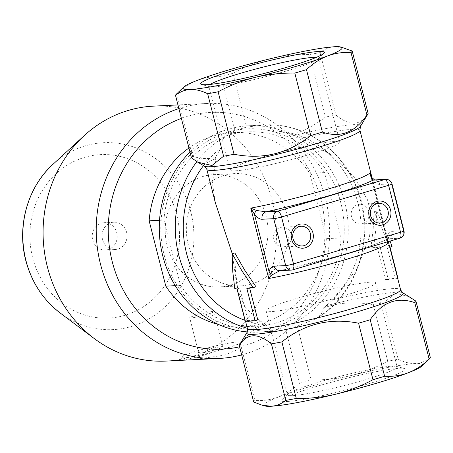 <?xml version="1.0" encoding="UTF-8"?>
<svg xmlns="http://www.w3.org/2000/svg" width="453" height="453" viewBox="0 0 453 453"><rect width="100%" height="100%" fill="white"/><g stroke="black" fill="none" stroke-linecap="round" stroke-linejoin="round"><path stroke-width="0.34" stroke-dasharray="2.27 1.7" d="M92.672 239.903A13.675 12.503 87.2 0 0 105.396 249.999A13.675 12.503 87.2 0 0 117.202 235.719A13.675 12.503 87.2 0 0 104.043 222.683A13.675 12.503 87.2 0 0 92.672 239.903M102.514 239.416A13.675 12.503 -92.8 0 1 113.879 222.196A13.675 12.503 -92.8 0 1 127.044 235.232A13.675 12.503 -92.8 0 1 115.232 249.512A13.675 12.503 -92.8 0 1 102.514 239.416M237.621 341.97A30.385 2.667 -14.3 0 0 204.246 348.878A30.385 2.667 -14.3 0 0 181.415 357.389A30.385 2.667 -14.3 0 0 211.517 352.468A30.385 2.667 -14.3 0 0 240.305 342.377A30.385 2.667 -14.3 0 0 237.621 341.97M199.796 353.159A12.559 1.104 -14.3 0 0 213.595 350.299A12.559 1.104 -14.3 0 0 223.035 346.783A12.559 1.104 -14.3 0 0 221.925 346.613A12.559 1.104 -14.3 0 0 208.125 349.467A12.559 1.104 -14.3 0 0 198.686 352.989A12.559 1.104 -14.3 0 0 199.796 353.159M192.406 359.773L224.654 355.141L237.106 349.801L241.041 345.271L238.216 344.297L200.062 356.364L182.383 360.26M212.95 311.415A12.559 1.104 -14.3 0 0 199.156 314.269A12.559 1.104 -14.3 0 0 189.716 317.791A12.559 1.104 -14.3 0 0 202.163 315.752A12.559 1.104 -14.3 0 0 214.059 311.585A12.559 1.104 -14.3 0 0 212.95 311.415M291.245 234.495A9.853 9.009 87.2 0 0 282.077 227.219A9.853 9.009 87.2 0 0 273.572 237.508A9.853 9.009 87.2 0 0 283.057 246.896A9.853 9.009 87.2 0 0 291.245 234.495M368.855 211.545A9.853 9.009 87.2 0 0 359.693 204.269A9.853 9.009 87.2 0 0 351.183 214.558A9.853 9.009 87.2 0 0 360.667 223.946A9.853 9.009 87.2 0 0 368.855 211.545M210.215 84.411A56.614 4.966 -14.3 0 0 208.72 86.098A56.614 4.966 -14.3 0 0 209.546 86.67A56.614 4.966 -14.3 0 0 264.807 76.931A56.614 4.966 -14.3 0 0 317.983 59.032A56.614 4.966 -14.3 0 0 318.436 58.131A56.614 4.966 -14.3 0 0 316.313 57.367M334.846 141.359A56.614 4.966 -14.3 0 0 272.661 154.23A56.614 4.966 -14.3 0 0 230.124 170.085A56.614 4.966 -14.3 0 0 286.211 160.911A56.614 4.966 -14.3 0 0 339.846 142.117A56.614 4.966 -14.3 0 0 334.846 141.359M287.1 401.511A63.811 5.595 -14.3 0 0 361.76 385.741A63.811 5.595 -14.3 0 0 404.206 368.493A63.811 5.595 -14.3 0 0 341.924 379.472A63.811 5.595 -14.3 0 0 281.981 399.648A63.811 5.595 -14.3 0 0 287.1 401.511M292.417 395.628A56.614 4.966 165.7 0 1 287.423 394.869A56.614 4.966 165.7 0 1 287.876 393.968A56.614 4.966 165.7 0 1 341.052 376.069A56.614 4.966 165.7 0 1 396.313 366.33A56.614 4.966 165.7 0 1 397.139 366.902A56.614 4.966 165.7 0 1 354.603 382.757A56.614 4.966 165.7 0 1 292.417 395.628M271.013 311.641A56.614 4.966 165.7 0 1 266.013 310.883A56.614 4.966 165.7 0 1 319.648 292.089A56.614 4.966 165.7 0 1 375.735 282.915A56.614 4.966 165.7 0 1 333.198 298.77A56.614 4.966 165.7 0 1 271.013 311.641M181.381 118.397A118.51 108.346 -92.8 0 1 320.09 196.579A118.51 108.346 -92.8 0 1 245.769 345.18A118.51 108.346 -92.8 0 1 239.603 346.794M202.78 176.523A56.217 51.399 87.2 0 0 165.889 239.433A56.217 51.399 87.2 0 0 219.399 286.93A56.217 51.399 87.2 0 0 230.441 285.05A56.217 51.399 87.2 0 0 267.338 222.14A56.217 51.399 87.2 0 0 213.822 174.637A56.217 51.399 87.2 0 0 202.78 176.523M178.884 108.59A127.627 116.681 -92.8 0 1 206.596 103.499A127.627 116.681 -92.8 0 1 328.08 211.341A127.627 116.681 -92.8 0 1 244.326 354.167A127.627 116.681 -92.8 0 1 241.67 354.914M153.459 106.138A127.627 116.681 -92.8 0 1 274.943 213.98A127.627 116.681 -92.8 0 1 191.189 356.8A127.627 116.681 -92.8 0 1 166.115 361.075M251.591 284.003A56.217 51.399 -92.8 0 1 240.549 285.883A56.217 51.399 -92.8 0 1 186.426 232.281A56.217 51.399 -92.8 0 1 234.971 173.59A56.217 51.399 -92.8 0 1 288.487 221.087A56.217 51.399 -92.8 0 1 251.591 284.003M341.132 237.927L324.484 172.599L309.727 173.329L326.375 238.657L341.132 237.927A97.236 88.901 87.2 0 1 257.338 326.12L242.582 326.856A97.236 88.901 -92.8 0 1 218.606 324.484M159.53 220.3L163.901 220.079L180.549 285.407L175.254 285.673M326.375 238.657A97.236 88.901 -92.8 0 1 242.582 326.856M188.935 148.012A97.236 88.901 -92.8 0 1 232.938 132.616A97.236 88.901 -92.8 0 1 309.727 173.329M180.549 285.407A97.236 88.901 87.2 0 0 257.338 326.12M324.484 172.599A97.236 88.901 87.2 0 0 247.695 131.885A97.236 88.901 87.2 0 0 163.901 220.079M164.196 255.118A100.277 91.682 87.2 0 0 318.046 299.773A100.277 91.682 87.2 0 0 275.311 132.117A100.277 91.682 87.2 0 0 164.196 255.118M264.999 405.984A82.044 7.197 165.7 0 1 278.419 397.004A82.044 7.197 165.7 0 1 350.684 375.639A82.044 7.197 165.7 0 1 415.565 363.527A82.044 7.197 165.7 0 1 422.151 365.928M398.006 278.453A82.044 7.197 -14.3 0 0 388.17 278.946L379.942 246.675A82.044 7.197 -14.3 0 0 373.595 247.497L375.848 229.218L376.686 211.002L390.09 241.075M392.038 246.579A82.044 7.197 -14.3 0 0 389.778 246.189L390.033 247.174M387.072 246.993A79.009 6.925 165.7 0 1 389.246 247.406L382.462 229.569L374.008 211.789L373.142 230.033L370.803 248.323A79.009 6.925 165.7 0 1 377.236 247.48L385.458 279.744A79.009 6.925 165.7 0 1 395.299 279.258L387.072 246.993L389.778 246.189M395.299 279.258L397.728 278.538M389.246 247.406L389.756 247.259M374.008 211.789L376.686 211.002M370.803 248.323L373.595 247.497M377.236 247.48L379.942 246.675M385.458 279.744L388.17 278.946M257.785 319.92A79.009 6.925 165.7 0 1 247.944 320.407L239.722 288.142L237.015 288.94M247.944 320.407L245.237 321.205M239.722 288.142A79.009 6.925 165.7 0 1 237.548 287.723L234.756 288.55M237.548 287.723L235.458 270.741L234.841 252.944M255.99 286.811A79.009 6.925 165.7 0 1 249.558 287.649L246.851 288.453M249.558 287.649L249.677 288.114M215.328 202.655L212.474 183.335L215.736 158.658L215.503 157.134L221.007 148.029A97.236 88.901 -92.8 0 0 203.533 165.577M322.038 148.006A97.236 88.901 -92.8 0 0 278.272 131.098L292.162 134.467L301.709 138.244L331.217 154.886L322.038 148.006A97.236 88.901 -92.8 0 1 329.722 302.717A97.236 88.901 -92.8 0 1 323.261 308.108L329.722 302.717M331.596 300.99L357.241 268.504L369.597 236.438L370.854 213.369L367.519 199.852L353.872 176.659L331.217 154.886M232.253 253.708L237.423 289.365L245.424 307.927L260.486 321.194L264.875 323.816A80.787 7.084 -14.3 0 0 246.919 332.553M264.875 323.816L266.239 324.965A97.236 88.901 -92.8 0 1 245.016 320.328M385.831 179.365A6.076 5.555 -92.8 0 1 391.488 183.856L379.925 184.428A6.076 5.555 87.2 0 0 374.269 179.943L374.512 179.926M379.925 184.428C377.542 184.552 374.971 182.893 372.213 179.456A6.076 3.8 143.4 0 0 371.737 177.412M387.592 241.811L386.873 236.964L372.213 179.456L370.469 174.626M391.885 231.358L403.447 230.787A6.076 5.555 -92.8 0 1 399.591 238.233L388.028 238.81A6.076 5.555 -92.8 0 0 391.885 231.358C389.501 231.472 387.83 233.34 386.873 236.964A6.076 4.507 -168.1 0 1 387.468 239.801A6.076 4.507 -168.1 0 1 387.173 240.634L387.366 241.879M387.547 241.63L387.457 239.818A6.076 4.507 -168.1 0 1 387.462 239.818L387.666 238.776M387.173 240.634L388.028 238.81L387.672 238.776C383.272 241.483 364.954 248.374 339.172 255.747L280.101 270.622L292.536 269.892L399.591 238.233A6.076 2.407 73.5 0 0 399.818 238.193M279.943 270.662L279.795 270.662A6.076 5.555 87.2 0 0 280.973 270.464A85.085 7.463 165.7 0 0 388.028 238.81M176.245 94.258A91.161 7.995 165.7 0 1 176.698 93.862C183.329 87.65 190.322 83.097 197.672 80.215C205.05 77.435 212.904 76.274 221.24 76.733A91.161 7.995 165.7 0 1 232.882 73.29C244.914 66.812 257.27 61.993 269.937 58.85C282.627 55.804 295.843 54.377 309.58 54.57A91.161 7.995 165.7 0 1 320.033 52.616C324.586 49.015 329.512 47.055 334.818 46.738L343.872 47.837M232.882 73.29L246.591 127.078L234.948 130.521L221.24 76.733M234.948 130.521L225.532 136.427C222.355 138.59 220.849 142.457 221.007 148.029M176.698 93.862L192.621 156.325C201.472 159.02 209.099 159.292 215.503 157.134M292.162 134.467C303.006 131.523 314.116 125.713 325.503 117.038L309.58 54.57M278.272 131.098C274.988 126.449 270.311 124.405 264.252 124.977L246.591 127.078M320.033 52.616L335.956 115.085A91.161 7.995 -14.3 0 0 325.503 117.038M430.35 357.649C425.797 361.251 420.871 363.21 415.565 363.527C410.237 363.742 404.444 362.315 398.193 359.246A91.161 7.995 -14.3 0 0 387.74 361.194C375.701 367.677 363.351 372.491 350.684 375.639C337.989 378.68 324.773 380.107 311.041 379.92A91.161 7.995 -14.3 0 0 299.399 383.363C292.763 389.574 285.775 394.121 278.419 397.004C271.047 399.784 263.187 400.945 254.858 400.486A91.161 7.995 -14.3 0 0 253.669 401.981M387.74 361.194L373.329 304.676C354.28 301.392 337.638 302.542 323.397 308.125L323.261 308.108M409.71 296.823L395.412 293.425L383.787 302.729A91.161 7.995 -14.3 0 0 373.329 304.676M383.787 302.729L398.193 359.246M299.399 383.363L285.684 329.574L297.327 326.132L311.041 379.92M297.327 326.132L316.018 318.765L321.194 314.325L323.397 308.125M189.977 152.106A103.318 94.456 -92.8 0 1 248.623 125.753A103.318 94.456 -92.8 0 1 348.085 224.258A103.318 94.456 -92.8 0 1 258.867 332.134A103.318 94.456 -92.8 0 1 247.23 331.924M266.239 324.965L266.132 325.056C268.612 329.671 271.636 331.76 275.209 331.319L285.684 329.574M335.956 115.085C349.688 126.376 360.407 125.843 368.113 113.488M266.132 325.056C257.061 326.364 248.504 332.672 240.452 343.969L254.858 400.486M240.452 343.969A91.161 7.995 -14.3 0 0 239.433 345.044M192.621 156.325A91.161 7.995 -14.3 0 0 191.432 157.82M53.001 164.286A93.578 85.555 -92.8 0 1 183.946 193.029A93.578 85.555 -92.8 0 1 131.387 326.488A93.578 85.555 -92.8 0 1 60.391 313.165M124.852 315.333A81.834 74.819 -92.8 0 1 32.231 215.3A81.834 74.819 -92.8 0 1 157.072 178.386A81.834 74.819 -92.8 0 1 124.852 315.333M215.033 163.873A79.009 6.925 -14.3 0 0 206.823 169.331M359.942 130.3A79.009 6.925 -14.3 0 0 301.709 138.244M294.45 135.379A80.787 7.084 165.7 0 1 360.458 126.393M204.501 166.149A80.787 7.084 165.7 0 1 215.736 158.658M332.893 299.784A79.009 6.925 165.7 0 1 400.554 289.62M247.434 328.646A79.009 6.925 165.7 0 1 260.486 321.194M387.643 241.794L370.769 175.583M402.876 292.802A80.787 7.084 -14.3 0 0 326.234 305.673M392.021 183.935A6.076 0.532 -14.3 0 0 391.488 183.856L403.447 230.787A6.076 0.532 165.7 0 1 403.985 230.866M264.252 124.977A103.318 94.456 -92.8 0 1 264.609 124.96A103.318 94.456 -92.8 0 1 360.775 201.426A103.318 94.456 -92.8 0 1 313.929 319.869M258.867 332.134L275.197 331.319A103.318 94.456 -92.8 0 1 274.852 331.336A103.318 94.456 -92.8 0 1 247.338 328.278M196.885 161.659A103.318 94.456 -92.8 0 1 225.532 136.427M113.879 222.196L104.043 222.683M115.232 249.512L105.396 249.999M241.041 345.271L240.305 342.377M182.151 360.282L181.415 357.389M223.035 346.783L214.059 311.585M198.686 352.989L189.716 317.791M283.057 246.896L302.191 245.951M282.077 227.219L301.211 226.268M360.667 223.946L379.807 223.001M359.693 204.269L378.827 203.318M317.983 59.032L323.878 53.352M209.546 86.67L201.653 84.507M339.846 142.117L318.436 58.131M230.124 170.085L208.72 86.098M287.876 393.968L281.981 399.648M396.313 366.33L404.206 368.493M266.013 310.883L287.423 394.869M375.735 282.915L397.139 366.902M206.596 103.499L177.95 104.92M234.971 173.59L213.822 174.637M240.549 285.883L219.399 286.93M247.695 131.885L232.938 132.616M388.312 241.596L372.055 177.819M245.543 321.228L237.423 289.365M370.486 174.694L387.553 241.647M316.024 318.77C357.762 295.067 376.488 235.283 357.14 188.476C342.417 149.207 303.657 122.44 264.609 124.96L248.623 125.753"/><path stroke-width="0.68" d="M182.383 360.26L219.252 358.436A127.627 116.681 -92.8 0 1 97.995 252.078A127.627 116.681 -92.8 0 1 178.884 108.59M312.944 232.916A12.157 11.115 -92.8 0 1 299.478 247.825A12.157 11.115 -92.8 0 1 294.297 227.502A12.157 11.115 -92.8 0 1 312.944 232.916M310.379 233.544A9.853 9.009 87.2 0 0 301.211 226.268A9.853 9.009 87.2 0 0 292.706 236.557A9.853 9.009 87.2 0 0 302.191 245.951A9.853 9.009 87.2 0 0 310.379 233.544M390.56 209.966A12.157 11.115 -92.8 0 1 377.094 224.875A12.157 11.115 -92.8 0 1 371.913 204.552A12.157 11.115 -92.8 0 1 390.56 209.966M387.995 210.594A9.853 9.009 87.2 0 0 378.827 203.318A9.853 9.009 87.2 0 0 370.322 213.606A9.853 9.009 87.2 0 0 379.807 223.001A9.853 9.009 87.2 0 0 387.995 210.594M318.759 51.489A63.811 5.595 165.7 0 1 323.878 53.352A63.811 5.595 165.7 0 1 263.94 73.528A63.811 5.595 165.7 0 1 201.653 84.507A63.811 5.595 165.7 0 1 244.099 67.259A63.811 5.595 165.7 0 1 318.759 51.489M316.313 57.367A56.614 4.966 -14.3 0 0 313.442 57.372A56.614 4.966 -14.3 0 0 258.227 68.375A56.614 4.966 -14.3 0 0 210.215 84.411M239.603 346.794A118.51 108.346 -92.8 0 1 112.231 261.647A118.51 108.346 -92.8 0 1 181.381 118.397M241.67 354.914A127.627 116.681 -92.8 0 1 219.252 358.436M182.157 360.282L166.115 361.075A127.627 116.681 -92.8 0 1 94.36 338.634A127.627 116.681 -92.8 0 1 84.281 135.577A127.627 116.681 -92.8 0 1 153.459 106.138L177.95 104.92M175.254 285.673L165.798 286.137L149.145 220.815L159.53 220.3M218.606 324.484A97.236 88.901 -92.8 0 1 165.798 286.137M149.145 220.815A97.236 88.901 -92.8 0 1 188.935 148.012M334.818 46.738A82.044 7.197 -14.3 0 0 269.937 58.85A82.044 7.197 -14.3 0 0 197.672 80.215A82.044 7.197 -14.3 0 0 183.708 87.072A82.044 7.197 -14.3 0 0 190.294 89.473A82.044 7.197 -14.3 0 0 255.175 77.361A82.044 7.197 -14.3 0 0 327.44 55.996A82.044 7.197 -14.3 0 0 340.86 47.016A82.044 7.197 -14.3 0 0 334.818 46.738M429.614 358.742L422.151 365.928A82.044 7.197 165.7 0 1 408.187 372.785A82.044 7.197 165.7 0 1 335.922 394.15A82.044 7.197 165.7 0 1 271.041 406.262A82.044 7.197 165.7 0 1 264.999 405.984L261.987 405.163L271.041 406.262C276.347 405.945 281.273 403.985 285.826 400.384A91.161 7.995 -14.3 0 0 296.279 398.43C310.016 398.623 323.232 397.196 335.922 394.15C348.589 391.007 360.945 386.188 372.978 379.71A91.161 7.995 -14.3 0 0 384.62 376.267C392.955 376.726 400.809 375.565 408.187 372.785C415.537 369.903 422.53 365.35 429.161 359.138A91.161 7.995 -14.3 0 0 429.614 358.742A91.161 7.995 -14.3 0 0 430.35 357.649L415.945 301.132L402.876 292.802C402.898 293.38 402.122 292.321 400.554 289.62A79.009 6.925 165.7 0 1 325.701 315.849A79.009 6.925 165.7 0 1 247.434 328.646L245.543 321.228M390.09 241.075L392.038 246.579L389.756 247.259M390.033 247.174L398.006 278.453L397.728 278.538M253.199 287.632L242.066 271.064L232.163 253.737L232.751 271.528L234.756 288.55A82.044 7.197 -14.3 0 0 237.015 288.94L245.237 321.205A82.044 7.197 -14.3 0 0 255.073 320.718L246.851 288.453A82.044 7.197 -14.3 0 0 253.199 287.632L255.99 286.811L244.779 270.282L234.841 252.944L232.163 253.737M249.677 288.114L257.785 319.92L255.073 320.718M372.055 177.819L359.942 130.3A79.009 6.925 -14.3 0 1 285.096 156.528A79.009 6.925 -14.3 0 1 206.823 169.331L215.317 202.655L232.253 253.708M245.016 320.328A97.236 88.901 -92.8 0 1 203.533 165.577M262.162 219.246L273.725 218.674L285.69 265.605L274.127 266.183C271.743 266.29 270.073 268.159 269.11 271.783L254.456 214.275A6.076 3.8 -36.6 0 1 256.562 210.486L250.781 208.12L254.456 214.275C257.208 217.712 259.779 219.371 262.162 219.246A6.076 5.555 -92.8 0 1 266.019 211.8L256.562 210.486M272.859 274.439A6.076 4.507 11.9 0 1 269.11 271.783L268.725 278.516L272.859 274.439L279.943 270.662M374.269 179.943A6.076 5.555 87.2 0 0 373.074 180.141L384.637 179.569A6.076 5.555 -92.8 0 1 385.831 179.365L374.269 179.943M374.608 179.966L371.737 177.412A6.076 3.8 143.4 0 0 371.732 177.406A6.076 3.8 143.4 0 0 370.871 176.681L373.074 180.141A85.085 7.463 -14.3 0 1 266.019 211.8L277.581 211.223A6.076 5.555 -92.8 0 0 273.725 218.674A6.076 0.532 -14.3 0 0 281.54 216.97L388.595 185.317L400.554 232.247L293.499 263.901L281.54 216.97A6.076 2.407 -106.5 0 0 277.581 211.223L384.637 179.569A6.076 2.407 73.5 0 1 388.595 185.317A6.076 0.532 -14.3 0 0 392.021 183.935A6.076 6.076 0 0 0 385.831 179.365M371.726 177.412L370.067 172.848L370.871 176.681M387.366 241.879L388.011 243.244L387.592 241.811M274.127 266.183A6.076 5.555 87.2 0 0 279.778 270.668A6.076 5.555 87.2 0 0 279.795 270.668L291.341 270.096A6.076 5.555 -92.8 0 1 285.69 265.605A6.076 0.532 165.7 0 0 293.499 263.901A6.076 2.407 -106.5 0 1 292.768 269.852L399.818 238.193A6.076 6.076 0 0 0 403.985 230.866A6.076 0.532 165.7 0 1 400.554 232.247A6.076 2.407 73.5 0 1 399.818 238.193M340.86 47.016L352.191 51.019A91.161 7.995 165.7 0 1 351.001 52.514C342.672 52.055 334.812 53.216 327.44 55.996C320.09 58.879 313.097 63.426 306.466 69.637A91.161 7.995 165.7 0 1 294.818 73.08C281.087 72.893 267.87 74.32 255.175 77.361C242.508 80.509 230.158 85.323 218.12 91.806A91.161 7.995 165.7 0 1 207.667 93.754C201.415 90.685 195.622 89.258 190.294 89.473C184.988 89.79 180.062 91.749 175.509 95.351A91.161 7.995 165.7 0 1 176.245 94.258L183.708 87.072M207.667 93.754L223.589 156.223L211.964 165.526L197.667 162.129L191.432 157.82L175.509 95.351M402.876 292.802A80.787 7.084 -14.3 0 1 326.8 320.146A80.787 7.084 -14.3 0 1 246.919 332.553L239.433 345.044A91.161 7.995 -14.3 0 0 239.263 345.463L253.669 401.981L261.987 405.163M384.62 376.267L370.214 319.75C382.049 302.219 396.896 296.511 414.755 302.621A91.161 7.995 -14.3 0 0 415.945 301.132M414.755 302.621L429.161 359.138M247.23 331.924A103.318 94.456 -92.8 0 1 162.752 255.849A103.318 94.456 -92.8 0 1 189.977 152.106M294.818 73.08L310.741 135.549C288.187 153.612 262.627 159.852 234.042 154.269L218.12 91.806M351.001 52.514L366.924 114.977C355.09 132.508 340.248 138.222 322.383 132.106L306.466 69.637M366.924 114.977A91.161 7.995 -14.3 0 0 367.944 113.907A91.161 7.995 -14.3 0 0 368.113 113.488L352.191 51.019M296.279 398.43L281.874 341.913C304.427 323.85 329.994 317.61 358.572 323.193L372.978 379.71M239.263 345.463C246.97 333.108 257.689 332.576 271.421 343.867L285.826 400.384M271.421 343.867A91.161 7.995 -14.3 0 0 281.874 341.913M310.741 135.549A91.161 7.995 -14.3 0 0 322.383 132.106M223.589 156.223A91.161 7.995 -14.3 0 0 234.042 154.269M358.572 323.193A91.161 7.995 -14.3 0 0 370.214 319.75M94.36 338.634L60.391 313.165A93.578 85.555 -92.8 0 1 53.001 164.286L84.281 135.577M359.942 130.3L360.458 126.393A80.787 7.084 165.7 0 1 284.076 152.531A80.787 7.084 165.7 0 1 204.501 166.149L197.667 162.129M370.769 175.583L370.067 172.848A79.009 6.925 165.7 0 1 250.781 208.12L268.725 278.516A79.009 6.925 -14.3 0 0 388.011 243.244L387.643 241.794M292.536 269.892A6.076 5.555 -92.8 0 1 291.341 270.096A6.076 6.076 0 0 0 292.768 269.852A6.076 2.407 -106.5 0 1 292.536 269.892M247.338 328.278A103.318 94.456 -92.8 0 1 178.737 255.056A103.318 94.456 -92.8 0 1 196.885 161.659M60.391 313.165C43.879 300.515 32.588 283.833 26.512 263.119C16.172 228.233 26.914 187.695 53.001 164.286M206.823 169.331L204.501 166.149M400.554 289.62L388.312 241.596M246.919 332.553C247.174 333.074 247.344 331.772 247.434 328.646M403.985 230.866L392.021 183.935M360.458 126.393L367.944 113.907"/></g></svg>
